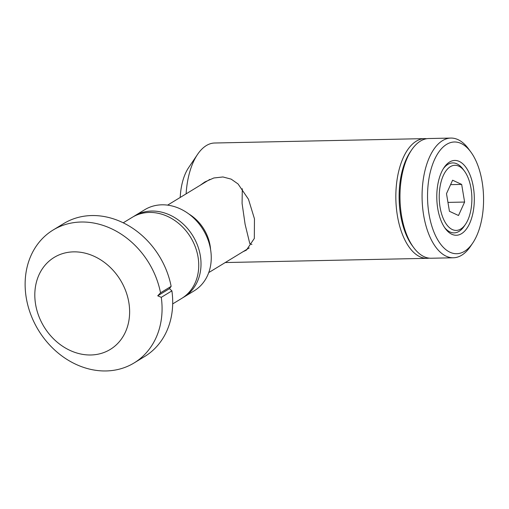 <?xml version="1.0" encoding="UTF-8"?>
<svg xmlns="http://www.w3.org/2000/svg" width="509" height="509" viewBox="0 0 509 509"><rect width="100%" height="100%" fill="white"/><g stroke="black" fill="none" stroke-linecap="round" stroke-linejoin="round"><path stroke-width="0.76" d="M429.176 258.139A59.865 30.006 -91.2 0 1 427.108 258.33A59.865 30.006 -91.2 0 1 396.339 207.545A59.865 30.006 -91.2 0 1 416.273 141.184A59.865 30.006 -91.2 0 1 424.608 138.62A59.865 30.006 -91.2 0 1 426.682 138.722M186.116 193.853A59.865 30.006 -91.2 0 1 197.53 154.431A59.865 30.006 -91.2 0 1 206.336 145.568A59.865 30.006 -91.2 0 1 214.671 143.01L424.608 138.62M200.132 185.314L204.86 181.961L213.825 177.985L222.942 176.96L231.169 179.136L238.053 183.953L248.468 199.242L254.455 218.794L254.328 238.441L246.394 250.129L242.971 251.745M180.199 197.454A43.901 22.002 -91.2 0 1 188.623 167.633L197.53 154.431M472.721 243.054L470.494 246.356A59.865 30.006 -91.2 0 1 461.688 255.219A59.865 30.006 -91.2 0 1 453.347 257.777L431.25 258.241A59.865 30.006 -91.2 0 1 413.645 247.546L412.226 245.618A57.472 28.803 -91.2 0 1 410.273 151.936L411.609 149.958A59.865 30.006 -91.2 0 1 420.415 141.095A59.865 30.006 -91.2 0 1 428.75 138.537L450.847 138.073A59.865 30.006 -91.2 0 1 468.452 148.768L470.819 151.975A55.875 28.001 -91.2 0 1 472.721 243.054A55.875 28.001 -91.2 0 1 464.501 251.325A55.875 28.001 -91.2 0 1 428.998 214.034A55.875 28.001 -91.2 0 1 446.603 144.384A55.875 28.001 -91.2 0 1 470.819 151.975M413.645 247.546A59.865 30.006 -91.2 0 1 411.609 149.958M453.347 257.777A59.865 30.006 -91.2 0 1 422.578 206.998A59.865 30.006 -91.2 0 1 442.512 140.637A59.865 30.006 -91.2 0 1 450.847 138.073M449.562 162.04A37.418 18.757 -91.2 0 1 473.338 187.019A37.418 18.757 -91.2 0 1 461.542 233.663A37.418 18.757 -91.2 0 1 445.33 228.579A37.418 18.757 -91.2 0 1 444.052 167.582A37.418 18.757 -91.2 0 1 449.562 162.04M444.611 227.555A34.994 17.541 88.8 0 0 459.054 231.385A34.994 17.541 88.8 0 0 464.202 226.206L465.557 224.202A32.57 16.32 -91.2 0 1 460.766 229.018A32.57 16.32 -91.2 0 1 440.075 207.284A32.57 16.32 -91.2 0 1 450.338 166.685A32.57 16.32 -91.2 0 1 464.45 171.113A32.57 16.32 -91.2 0 1 465.557 224.202M464.45 171.113L463.012 169.166A34.994 17.541 88.8 0 0 447.85 164.407A34.994 17.541 88.8 0 0 443.377 168.638M464.615 202.054L461.663 184.411L452.603 180.211L446.488 193.655L449.441 211.299L458.507 215.498L464.615 202.054L447.952 202.397M450.586 184.64L461.663 184.411M123.254 222.802L132.245 217.324A47.496 39.46 58.6 0 1 149.347 212.438A47.496 39.46 58.6 0 1 198.046 257.026A47.496 39.46 58.6 0 1 181.668 298.446L172.678 303.918M133.396 216.656A47.496 39.46 58.6 0 1 134.522 215.943A47.496 39.46 58.6 0 1 151.625 211.05A47.496 39.46 58.6 0 1 200.317 255.639A47.496 39.46 58.6 0 1 183.94 297.059A47.496 39.46 58.6 0 1 182.788 297.727M242.297 188.737L242.087 203.441L245.103 224.291L249.792 243.582L251.91 244.517M189.036 214.104A39.511 32.831 58.6 0 1 210.109 245.618A39.511 32.831 58.6 0 1 210.573 249.455M134.522 215.943L144.76 209.702A47.496 39.46 58.6 0 1 210.561 249.397A47.496 39.46 58.6 0 1 194.183 290.817L183.94 297.059M161.277 297.339A77.826 64.662 58.6 0 1 134.096 362.949A77.826 64.662 58.6 0 1 26.271 297.892A77.826 64.662 58.6 0 1 53.108 230.023A77.826 64.662 58.6 0 1 160.526 292.821L157.72 295.812L161.277 297.339L171.902 290.862A77.826 64.662 58.6 0 1 144.715 356.478L134.096 362.949M35.605 304.395A53.878 44.767 58.6 0 1 73.595 251.86A53.878 44.767 58.6 0 1 128.834 302.448A53.878 44.767 58.6 0 1 90.85 354.983A53.878 44.767 58.6 0 1 35.605 304.395M53.108 230.023L63.733 223.553A77.826 64.662 58.6 0 1 171.145 286.351L160.526 292.821M171.902 290.862L169.484 288.648L171.145 286.351M169.484 288.648L157.72 295.812M427.108 258.33L225.245 262.549M167.614 205.127L209.842 179.397M208.728 272.608L249.238 247.928"/></g></svg>

